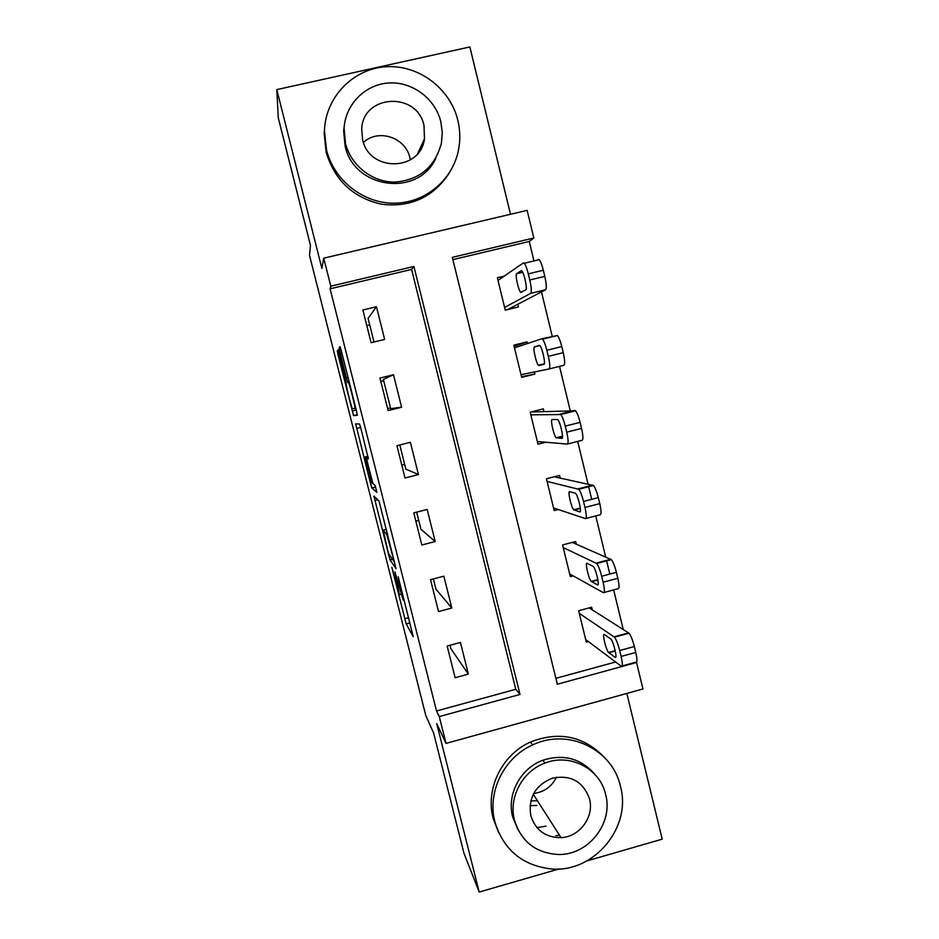 <?xml version="1.0" encoding="UTF-8"?>
<svg xmlns="http://www.w3.org/2000/svg" width="939" height="939" viewBox="0 0 939 939"><rect width="100%" height="100%" fill="white"/><g stroke="black" fill="none" stroke-linecap="round" stroke-linejoin="round"><path stroke-width="1.41" d="M391.821 567.25L406.164 623.883L413.219 636.701L398.218 576.863L403.195 600.115L394.896 571.863L399.122 593.342L391.821 567.25M536.85 805.474L530.03 805.65M339.39 354.414L338.028 349.86L337.301 351.045L338.333 355.963L353.534 415.554L357.372 415.343L356.339 410.343L341.456 351.35L340.024 346.597L339.061 348.169L346.338 377.877L347.665 382.466L348.58 382.584C349.977 385.506 355.787 409.146 354.965 408.524L352.336 408.665C351.045 405.953 345.493 383.511 346.174 383.734L339.39 354.414M330.81 286.195L323.744 258.178L527.143 210.359L533.822 237.978L452.316 257.345L557.332 684.226L636.548 662.511L642.957 688.98L446.037 743.406L439.276 716.574L520.006 694.449L413.911 266.465L330.81 286.195L330.094 288.801L436.529 710.976L439.276 716.574M446.037 743.406L436.694 723.546L479.195 892.05L463.96 853.222L433.607 733.03L425.766 715.448L309.518 255.349L310.445 245.232L278.284 117.88L276.794 89.604L321.889 268.425L323.744 258.178M373.933 496.156L389.978 559.797L396.058 568.658L379.039 501.05L373.933 496.156M370.459 483.198L355.681 423.853L359.567 424.029L361.057 429.017L368.381 458.948L366.527 457.997L367.489 462.681L372.947 483.62L375.189 485.545L376.868 492.353L371.821 487.916L370.459 483.198L371.867 482.846M510.499 214.268L469.864 46.95L276.794 89.604M479.195 892.05L559.128 868.939M586.969 860.899L662.206 839.149L626.829 693.44M436.529 710.976L515.757 689.296L411.611 269.434L330.094 288.801M468.361 674.143L460.439 642.464L447.164 646.032L455.122 677.735L468.361 674.143L450.884 648.72L450.016 645.257M451.823 608.038L443.854 576.17L430.52 579.668L438.525 611.571L451.823 608.038L435.966 589.199L433.384 578.917M435.191 541.521L427.163 509.443L413.77 512.894L421.822 544.996L435.191 541.521L420.965 529.35L416.658 512.154M418.442 474.582L410.378 442.304L396.915 445.685L405.026 477.998L418.442 474.582L405.871 469.16L399.814 444.957M401.599 407.221L393.476 374.731L379.955 378.053L388.112 410.566L401.599 407.221L390.706 408.618L383.382 379.438L393.476 374.731M384.638 339.425L376.457 306.724L362.888 309.987L371.093 342.712L384.638 339.425M623.25 629.482L613.66 589.903M609.834 574.081L606.512 560.372M605.69 557.003L595.749 515.922M591.723 499.325L588.542 486.179M588.014 484.019L577.696 441.412M570.219 410.543L559.515 366.374M552.343 336.772L541.474 291.9M533.974 260.936L529.267 241.464L452.868 259.622M555.876 678.322L615.62 661.983M592.286 609.845L591.64 607.228L578.647 610.714L586.323 642.135L588.413 641.572M576.288 544.151L575.642 541.521L562.59 544.949L570.313 576.569L573.083 575.83M560.196 478.057L559.55 475.404L546.439 478.773L554.198 510.593L558.282 509.525M543.998 411.528L543.341 408.864L530.171 412.174L537.988 444.194L545.7 442.234M527.436 343.533L527.049 341.913L513.821 345.165L521.685 377.384L534.878 374.098L534.361 371.973M504.372 276.031L497.353 277.721L505.264 310.14L518.528 306.924L517.87 304.224M369.708 324.871L366.797 325.575M529.267 241.464L533.822 237.978M515.757 689.296L520.006 694.449M411.611 269.434L413.911 266.465M534.878 374.098L521.521 376.703M527.049 341.913L514.091 346.303M418.712 520.347L415.824 521.086M404.65 464.265L401.763 464.993M390.518 407.878L387.619 408.594M383.711 380.706L380.8 381.422M376.457 306.724L368.088 318.391L374.004 342.007M387.713 550.407L388.746 553.94L393.946 561.264L393.324 558.177L386.786 534.596L383.229 530.066L387.713 550.407M364.696 457.07C363.816 456.096 369.497 478.972 370.846 481.824L372.126 483.045L371.187 478.479L365.776 457.716L364.696 457.07L367.9 456.26M579.293 613.343L614.458 637.158C616.242 639.471 617.979 643.931 619.693 650.516L621.125 656.431C622.686 663.486 622.721 666.737 621.219 666.185L585.678 639.529M589.187 607.885L629.013 633.203C630.855 635.503 632.628 639.94 634.33 646.525L635.762 652.441C637.323 659.483 637.311 662.734 635.726 662.206L622.123 665.939M610.585 638.825L604.411 634.564C601.864 632.452 605.948 649.964 608.589 652.511L615.08 657.323C617.792 659.741 613.613 641.689 610.855 639.06L610.585 638.825M563.236 547.59L596.688 563.506C598.378 565.665 600.033 569.914 601.664 576.253L603.108 582.215C604.704 589.352 604.786 592.838 603.378 592.662L569.668 573.94M572.274 542.402L611.324 559.621C613.073 561.768 614.763 566.006 616.383 572.332L617.827 578.283C619.4 585.42 619.447 588.917 617.956 588.753L604.082 592.474M592.943 566.229L587.098 563.377C584.727 561.839 588.647 578.952 591.218 581.382L597.474 584.856C599.998 586.664 596.007 569.046 593.319 566.522L592.943 566.229M547.085 481.425L578.788 489.289C580.384 491.308 581.957 495.369 583.518 501.461L584.974 507.459C586.582 514.689 586.722 518.41 585.396 518.621L553.552 507.94M554.221 476.766L593.495 485.486C595.15 487.494 596.758 491.531 598.307 497.611L599.763 503.609C601.359 510.839 601.453 514.56 600.056 514.795L585.889 518.492M575.184 493.128L569.668 491.707C567.473 490.721 571.241 507.471 573.729 509.795L579.75 511.884C582.074 513.117 578.248 495.862 575.654 493.445L575.184 493.128M530.828 414.85L560.747 414.522C562.25 416.4 563.752 420.273 565.243 426.13L566.71 432.175C568.341 439.499 568.541 443.466 567.297 444.065L537.343 441.53M530.735 412.033L575.525 410.789C577.098 412.655 578.624 416.517 580.114 422.362L581.57 428.407C583.189 435.719 583.342 439.687 582.027 440.309L567.567 443.994M557.308 419.51L552.12 419.545C550.101 419.099 553.717 435.532 556.134 437.75L561.898 438.407C564.046 439.065 560.372 422.151 557.848 419.839L557.308 419.51M514.466 347.853L541.744 338.791L542.554 339.179C543.974 340.939 545.406 344.636 546.838 350.27L548.317 356.351C549.972 363.769 550.219 367.982 549.069 368.968L521.028 374.696M541.744 338.791L557.426 335.516C558.905 337.265 560.348 340.951 561.78 346.573L563.247 352.665C564.891 360.071 565.102 364.285 563.87 365.294L549.069 368.968M539.303 345.388L534.455 346.89C532.589 346.972 536.099 363.123 538.423 365.236L543.916 364.414C545.899 364.52 542.343 347.888 539.913 345.693L539.303 345.388M494.935 821.989C503.515 849.736 522.143 865.371 550.829 868.892C593.636 873.317 631.994 827.623 620.468 786.377C612.451 749.099 567.802 727.737 532.589 744.956C503.879 757.573 486.942 792.176 494.935 821.989M604.34 757.362C583.671 736.012 559.045 730.906 530.453 742.045C501.989 754.545 485.205 788.819 493.128 818.385L498.715 832.811M517.847 829.43L512.671 816.965C506.567 794.359 520.546 768.172 542.918 760.238C563.658 753.712 580.971 758.43 594.857 774.358M514.502 820.299C521.321 841.778 535.958 853.164 558.423 854.49C588.377 855.335 613.601 823.127 605.62 794.406C599.974 768.583 570.09 752.984 545.007 763.09C522.46 771.095 508.363 797.504 514.502 820.299M589.528 798.983C583.248 781.483 570.853 774.558 552.332 778.185C535.336 785.192 528.152 797.681 530.805 815.662C535.559 830.287 545.641 837.623 561.053 837.658C579.633 836.954 594.446 816.789 589.528 798.983M536.979 827.67L545.97 826.132M555.9 835.675L559.55 835.311M530.817 800.955L537.366 800.662M556.498 777.222C551.698 786.671 544.104 792.093 533.716 793.467M363.452 142.505C378.147 128.303 405.695 137.434 409.897 157.752L410.343 159.9M326.514 149.982C334.026 180.253 362.877 203.047 393.359 203.2C423.853 203.517 451.553 181.368 458.15 151.66C460.439 141.226 460.333 130.756 457.809 120.239C450.121 88.078 418.031 64.228 385.33 66.798C352.594 69.063 325.375 97.597 324.46 130.861L326.514 149.982M324.659 127.422L324.178 133.561L326.209 152.505C334.918 180.722 353.487 197.988 381.915 204.291C410.672 207.531 433.008 197.284 448.912 173.551M435.849 158.186C418.395 197.53 353.886 189.103 345.059 145.78L343.651 130.744L344.484 124.183M345.505 143.385C350.975 165.569 372.243 182.236 394.615 182.096C419.252 180.171 434.839 167.283 441.365 143.409L442.281 132.61L440.849 121.812C435.273 98.642 412.315 81.423 388.793 82.984C365.248 84.346 345.376 104.382 344.085 128.22L345.505 143.385M424.005 125.615C417.339 91.4 363.006 94.135 361.703 129.007L362.56 139.524C369.168 172.389 420.508 171.591 424.475 138.819L424.005 125.615M507.659 309.565L545.594 289.752C546.721 288.343 546.463 283.883 544.796 276.371L543.317 270.244C541.944 264.833 540.571 261.312 539.174 259.68L538.235 259.375M498.01 280.421L523.34 262.943L524.232 263.26C525.57 264.904 526.92 268.437 528.293 273.859L529.784 279.986C531.462 287.498 531.767 291.959 530.711 293.344L504.607 307.44M521.168 270.749L516.661 273.73C514.959 274.329 518.351 290.233 520.605 292.252L525.817 289.905C527.624 289.482 524.197 273.085 521.849 270.995L521.38 270.69M400.941 594.258L399.979 594.516M404.157 599.868L403.371 600.068M409.979 622.968L406.211 623.977M408.653 617.698L404.686 618.742M392.525 559.268L390.037 559.914M389.274 554.679L388.558 554.867M377.771 499.783L374.837 500.522M387.514 533.892L386.539 534.138M386.34 529.267L383.229 530.066M360.658 427.491L356.656 428.489M368.194 457.586L366.527 457.997M375.67 487.083L371.891 488.045M368.065 456.976L365.694 457.575M355.822 408.312L354.965 408.524M349.179 381.985L348.322 382.196M348.04 377.455L346.338 377.877M341.843 352.888L340.141 353.299M340.493 347.829L339.061 348.169M357.336 414.756L353.616 415.684M356.268 410.05L352.242 411.047M339.695 355.635L338.333 355.963M338.392 350.787L337.301 351.045M614.094 636.842L628.637 632.886M621.125 656.431L635.762 652.441M619.693 650.516L634.33 646.525M615.761 657.136L615.08 657.323M615.268 650.962L608.824 652.722M596.195 563.107L610.808 559.233M603.108 582.215L617.827 578.283M601.664 576.253L616.383 572.332M597.92 579.95L591.547 581.652M578.178 488.855L592.861 485.064M584.974 507.459L599.763 503.609M583.518 501.461L598.307 497.611M580.349 508.48L574.14 510.1M560.02 414.087L574.785 410.366M566.71 432.175L581.57 428.407M565.243 426.13L580.114 422.362M562.52 436.565L556.627 438.067M548.317 356.351L563.247 352.665M546.838 350.27L561.78 346.573M544.139 364.25L538.986 365.529M539.796 345.564L534.455 346.89M530.711 293.344L545.594 289.752M529.784 279.986L544.796 276.371M528.293 273.859L543.317 270.244M522.671 272.287L516.661 273.73M409.956 622.874L406.164 623.883M392.443 559.151L389.978 559.797M387.631 534.373L386.786 534.596M368.1 457.129L365.776 457.716M375.635 486.942L371.821 487.916M349.296 382.408L348.58 382.584M357.313 414.615L353.534 415.554M614.458 637.158L629.013 633.203M615.221 650.704L608.589 652.511M596.688 563.506L611.324 559.621M597.861 579.609L591.218 581.382M578.788 489.289L593.495 485.486M580.314 508.081L573.729 509.795M560.747 414.522L575.525 410.789M562.508 436.13L556.134 437.75M542.554 339.179L557.426 335.516M544.338 363.769L538.423 365.236M533.293 794.288L561.053 837.658M542.918 760.238L545.007 763.09M532.589 744.956L530.453 742.045M417.691 153.538L424.475 138.819M343.651 130.744L344.085 128.22M324.46 130.861L324.178 133.561M524.232 263.26L539.174 259.68M522.46 291.806L520.605 292.252"/></g></svg>
